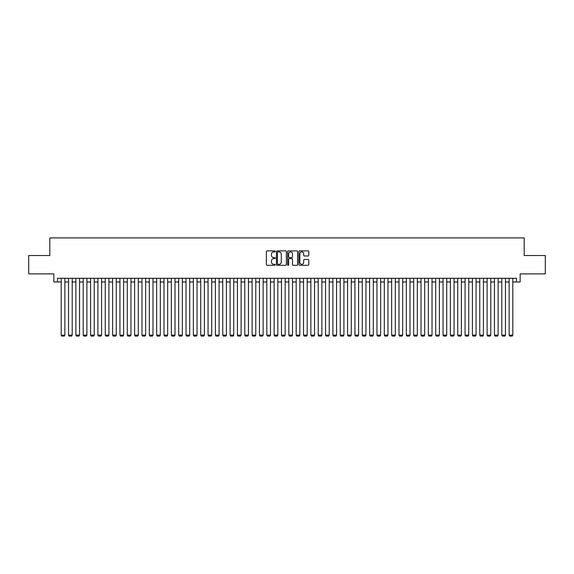 <?xml version="1.0" encoding="UTF-8"?>
<svg xmlns="http://www.w3.org/2000/svg" width="574" height="574" viewBox="0 0 574 574"><rect width="100%" height="100%" fill="white"/><g stroke="black" fill="none" stroke-linecap="round" stroke-linejoin="round"><path stroke-width="0.86" d="M275.255 251.398A0.502 0.502 0 0 0 274.745 250.895L267.089 250.895A0.718 0.718 0 0 0 266.365 251.62L266.365 264.592A0.718 0.718 0 0 0 267.089 265.31L274.745 265.31A0.502 0.502 0 0 0 275.255 264.808A0.502 0.502 0 0 0 274.745 264.305L273.755 264.305A2.303 2.303 0 0 1 271.452 261.995L271.452 260.912A2.303 2.303 0 0 1 273.755 258.609L274.745 258.609A0.502 0.502 0 0 0 275.255 258.106A0.502 0.502 0 0 0 274.745 257.597L273.755 257.597A2.303 2.303 0 0 1 271.452 255.294L271.452 254.21A2.303 2.303 0 0 1 273.755 251.907L274.745 251.907A0.502 0.502 0 0 0 275.255 251.398M308.066 255.975A0.718 0.718 0 0 0 308.783 255.258L308.783 251.62A0.718 0.718 0 0 0 308.066 250.895L299.556 250.895A0.718 0.718 0 0 0 298.839 251.62L298.839 264.592A0.718 0.718 0 0 0 299.556 265.31L308.066 265.31A0.718 0.718 0 0 0 308.783 264.592L308.783 260.194A0.718 0.718 0 0 0 308.066 259.477L304.428 259.477A0.718 0.718 0 0 0 303.703 260.194L303.703 262.375A1.93 1.93 0 0 1 301.773 264.305A1.93 1.93 0 0 1 299.85 262.375L299.85 253.83A1.93 1.93 0 0 1 301.773 251.907A1.93 1.93 0 0 1 303.703 253.83L303.703 255.258A0.718 0.718 0 0 0 304.428 255.975L308.066 255.975M57.522 281.97L57.522 278.297L516.478 278.297L516.478 281.97L520.152 281.97L520.152 273.891L545.3 273.891L545.3 255.53L524.191 255.53L524.191 237.909L49.809 237.909L49.809 255.53L28.7 255.53L28.7 273.891L53.848 273.891L53.848 281.97L61.196 281.97M286.369 251.62A0.718 0.718 0 0 0 285.651 250.895L277.142 250.895A0.718 0.718 0 0 0 276.424 251.62L276.424 264.592A0.718 0.718 0 0 0 277.142 265.31L285.651 265.31A0.718 0.718 0 0 0 286.369 264.592L286.369 251.62M288.349 250.895L296.858 250.895A0.718 0.718 0 0 1 297.576 251.62L297.576 264.592A0.718 0.718 0 0 1 296.858 265.31L293.214 265.31A0.718 0.718 0 0 1 292.496 264.592L292.496 259.326A0.718 0.718 0 0 0 291.779 258.609L289.361 258.609A0.718 0.718 0 0 0 288.643 259.326L288.643 264.808A0.502 0.502 0 0 1 288.134 265.31A0.502 0.502 0 0 1 287.631 264.808L287.631 251.62A0.718 0.718 0 0 1 288.349 250.895M64.869 281.97L68.536 281.97M72.209 281.97L75.883 281.97M79.549 281.97L83.223 281.97M86.896 281.97L90.57 281.97M94.236 281.97L97.91 281.97M101.584 281.97L105.257 281.97M108.924 281.97L112.597 281.97M116.271 281.97L119.937 281.97M123.611 281.97L127.285 281.97M130.958 281.97L134.625 281.97M138.298 281.97L141.972 281.97M145.645 281.97L149.312 281.97M152.985 281.97L156.659 281.97M160.325 281.97L163.999 281.97M167.673 281.97L171.346 281.97M175.013 281.97L178.686 281.97M182.36 281.97L186.033 281.97M189.7 281.97L193.373 281.97M197.047 281.97L200.713 281.97M204.387 281.97L208.061 281.97M211.734 281.97L215.401 281.97M219.074 281.97L222.748 281.97M226.421 281.97L230.088 281.97M233.762 281.97L237.435 281.97M241.102 281.97L244.775 281.97M248.449 281.97L252.122 281.97M255.789 281.97L259.462 281.97M263.136 281.97L266.81 281.97M270.476 281.97L274.15 281.97M277.823 281.97L281.49 281.97M285.163 281.97L288.837 281.97M292.51 281.97L296.177 281.97M299.85 281.97L303.524 281.97M307.19 281.97L310.864 281.97M314.538 281.97L318.211 281.97M321.878 281.97L325.551 281.97M329.225 281.97L332.898 281.97M336.565 281.97L340.238 281.97M343.912 281.97L347.579 281.97M351.252 281.97L354.926 281.97M358.599 281.97L362.266 281.97M365.939 281.97L369.613 281.97M373.287 281.97L376.953 281.97M380.627 281.97L384.3 281.97M387.967 281.97L391.64 281.97M395.314 281.97L398.987 281.97M402.654 281.97L406.327 281.97M410.001 281.97L413.675 281.97M417.341 281.97L421.015 281.97M424.688 281.97L428.355 281.97M432.028 281.97L435.702 281.97M439.375 281.97L443.042 281.97M446.716 281.97L450.389 281.97M454.063 281.97L457.729 281.97M461.403 281.97L465.076 281.97M468.743 281.97L472.416 281.97M476.09 281.97L479.764 281.97M483.43 281.97L487.104 281.97M490.777 281.97L494.451 281.97M498.117 281.97L501.791 281.97M505.464 281.97L509.131 281.97M512.804 281.97L516.478 281.97M277.938 251.907A0.502 0.502 0 0 0 277.429 252.409L277.429 263.796A0.502 0.502 0 0 0 277.938 264.305L278.978 264.305A2.303 2.303 0 0 0 281.289 261.995L281.289 254.21A2.303 2.303 0 0 0 278.978 251.907L277.938 251.907M292.496 253.873A1.93 1.93 0 0 0 290.566 251.943A1.93 1.93 0 0 0 288.643 253.873L288.643 256.879A0.718 0.718 0 0 0 289.361 257.597L291.779 257.597A0.718 0.718 0 0 0 292.496 256.879L292.496 253.873M64.869 278.297L64.869 335.137L61.196 335.137L61.196 278.297M64.869 335.137L64.317 336.091L61.748 336.091L61.196 335.137M72.209 278.297L72.209 335.137L68.536 335.137L68.536 278.297M72.209 335.137L71.657 336.091L69.088 336.091L68.536 335.137M79.549 278.297L79.549 335.137L75.883 335.137L75.883 278.297M79.549 335.137L79.004 336.091L76.428 336.091L75.883 335.137M86.896 278.297L86.896 335.137L83.223 335.137L83.223 278.297M86.896 335.137L86.344 336.091L83.775 336.091L83.223 335.137M94.236 278.297L94.236 335.137L90.57 335.137L90.57 278.297M94.236 335.137L93.691 336.091L91.115 336.091L90.57 335.137M101.584 278.297L101.584 335.137L97.91 335.137L97.91 278.297M101.584 335.137L101.031 336.091L98.463 336.091L97.91 335.137M108.924 278.297L108.924 335.137L105.257 335.137L105.257 278.297M108.924 335.137L108.371 336.091L105.803 336.091L105.257 335.137M116.271 278.297L116.271 335.137L112.597 335.137L112.597 278.297M116.271 335.137L115.718 336.091L113.15 336.091L112.597 335.137M123.611 278.297L123.611 335.137L119.937 335.137L119.937 278.297M123.611 335.137L123.058 336.091L120.49 336.091L119.937 335.137M130.958 278.297L130.958 335.137L127.285 335.137L127.285 278.297M130.958 335.137L130.406 336.091L127.837 336.091L127.285 335.137M138.298 278.297L138.298 335.137L134.625 335.137L134.625 278.297M138.298 335.137L137.746 336.091L135.177 336.091L134.625 335.137M145.645 278.297L145.645 335.137L141.972 335.137L141.972 278.297M145.645 335.137L145.093 336.091L142.524 336.091L141.972 335.137M152.985 278.297L152.985 335.137L149.312 335.137L149.312 278.297M152.985 335.137L152.433 336.091L149.864 336.091L149.312 335.137M160.325 278.297L160.325 335.137L156.659 335.137L156.659 278.297M160.325 335.137L159.78 336.091L157.204 336.091L156.659 335.137M167.673 278.297L167.673 335.137L163.999 335.137L163.999 278.297M167.673 335.137L167.12 336.091L164.551 336.091L163.999 335.137M175.013 278.297L175.013 335.137L171.346 335.137L171.346 278.297M175.013 335.137L174.467 336.091L171.891 336.091L171.346 335.137M182.36 278.297L182.36 335.137L178.686 335.137L178.686 278.297M182.36 335.137L181.807 336.091L179.239 336.091L178.686 335.137M189.7 278.297L189.7 335.137L186.033 335.137L186.033 278.297M189.7 335.137L189.147 336.091L186.579 336.091L186.033 335.137M197.047 278.297L197.047 335.137L193.373 335.137L193.373 278.297M197.047 335.137L196.495 336.091L193.926 336.091L193.373 335.137M204.387 278.297L204.387 335.137L200.713 335.137L200.713 278.297M204.387 335.137L203.835 336.091L201.266 336.091L200.713 335.137M211.734 278.297L211.734 335.137L208.061 335.137L208.061 278.297M211.734 335.137L211.182 336.091L208.613 336.091L208.061 335.137M219.074 278.297L219.074 335.137L215.401 335.137L215.401 278.297M219.074 335.137L218.522 336.091L215.953 336.091L215.401 335.137M226.421 278.297L226.421 335.137L222.748 335.137L222.748 278.297M226.421 335.137L225.869 336.091L223.3 336.091L222.748 335.137M233.762 278.297L233.762 335.137L230.088 335.137L230.088 278.297M233.762 335.137L233.209 336.091L230.64 336.091L230.088 335.137M241.102 278.297L241.102 335.137L237.435 335.137L237.435 278.297M241.102 335.137L240.556 336.091L237.98 336.091L237.435 335.137M248.449 278.297L248.449 335.137L244.775 335.137L244.775 278.297M248.449 335.137L247.896 336.091L245.328 336.091L244.775 335.137M255.789 278.297L255.789 335.137L252.122 335.137L252.122 278.297M255.789 335.137L255.243 336.091L252.668 336.091L252.122 335.137M263.136 278.297L263.136 335.137L259.462 335.137L259.462 278.297M263.136 335.137L262.583 336.091L260.015 336.091L259.462 335.137M270.476 278.297L270.476 335.137L266.81 335.137L266.81 278.297M270.476 335.137L269.923 336.091L267.355 336.091L266.81 335.137M277.823 278.297L277.823 335.137L274.15 335.137L274.15 278.297M277.823 335.137L277.271 336.091L274.702 336.091L274.15 335.137M285.163 278.297L285.163 335.137L281.49 335.137L281.49 278.297M285.163 335.137L284.611 336.091L282.042 336.091L281.49 335.137M292.51 278.297L292.51 335.137L288.837 335.137L288.837 278.297M292.51 335.137L291.958 336.091L289.389 336.091L288.837 335.137M299.85 278.297L299.85 335.137L296.177 335.137L296.177 278.297M299.85 335.137L299.298 336.091L296.729 336.091L296.177 335.137M307.19 278.297L307.19 335.137L303.524 335.137L303.524 278.297M307.19 335.137L306.645 336.091L304.077 336.091L303.524 335.137M314.538 278.297L314.538 335.137L310.864 335.137L310.864 278.297M314.538 335.137L313.985 336.091L311.417 336.091L310.864 335.137M321.878 278.297L321.878 335.137L318.211 335.137L318.211 278.297M321.878 335.137L321.332 336.091L318.757 336.091L318.211 335.137M329.225 278.297L329.225 335.137L325.551 335.137L325.551 278.297M329.225 335.137L328.672 336.091L326.104 336.091L325.551 335.137M336.565 278.297L336.565 335.137L332.898 335.137L332.898 278.297M336.565 335.137L336.02 336.091L333.444 336.091L332.898 335.137M343.912 278.297L343.912 335.137L340.238 335.137L340.238 278.297M343.912 335.137L343.36 336.091L340.791 336.091L340.238 335.137M351.252 278.297L351.252 335.137L347.579 335.137L347.579 278.297M351.252 335.137L350.7 336.091L348.131 336.091L347.579 335.137M358.599 278.297L358.599 335.137L354.926 335.137L354.926 278.297M358.599 335.137L358.047 336.091L355.478 336.091L354.926 335.137M365.939 278.297L365.939 335.137L362.266 335.137L362.266 278.297M365.939 335.137L365.387 336.091L362.818 336.091L362.266 335.137M373.287 278.297L373.287 335.137L369.613 335.137L369.613 278.297M373.287 335.137L372.734 336.091L370.165 336.091L369.613 335.137M380.627 278.297L380.627 335.137L376.953 335.137L376.953 278.297M380.627 335.137L380.074 336.091L377.505 336.091L376.953 335.137M387.967 278.297L387.967 335.137L384.3 335.137L384.3 278.297M387.967 335.137L387.421 336.091L384.853 336.091L384.3 335.137M395.314 278.297L395.314 335.137L391.64 335.137L391.64 278.297M395.314 335.137L394.761 336.091L392.193 336.091L391.64 335.137M402.654 278.297L402.654 335.137L398.987 335.137L398.987 278.297M402.654 335.137L402.109 336.091L399.533 336.091L398.987 335.137M410.001 278.297L410.001 335.137L406.327 335.137L406.327 278.297M410.001 335.137L409.449 336.091L406.88 336.091L406.327 335.137M417.341 278.297L417.341 335.137L413.675 335.137L413.675 278.297M417.341 335.137L416.796 336.091L414.22 336.091L413.675 335.137M424.688 278.297L424.688 335.137L421.015 335.137L421.015 278.297M424.688 335.137L424.136 336.091L421.567 336.091L421.015 335.137M432.028 278.297L432.028 335.137L428.355 335.137L428.355 278.297M432.028 335.137L431.476 336.091L428.907 336.091L428.355 335.137M439.375 278.297L439.375 335.137L435.702 335.137L435.702 278.297M439.375 335.137L438.823 336.091L436.254 336.091L435.702 335.137M446.716 278.297L446.716 335.137L443.042 335.137L443.042 278.297M446.716 335.137L446.163 336.091L443.594 336.091L443.042 335.137M454.063 278.297L454.063 335.137L450.389 335.137L450.389 278.297M454.063 335.137L453.51 336.091L450.942 336.091L450.389 335.137M461.403 278.297L461.403 335.137L457.729 335.137L457.729 278.297M461.403 335.137L460.85 336.091L458.282 336.091L457.729 335.137M468.743 278.297L468.743 335.137L465.076 335.137L465.076 278.297M468.743 335.137L468.197 336.091L465.629 336.091L465.076 335.137M476.09 278.297L476.09 335.137L472.416 335.137L472.416 278.297M476.09 335.137L475.537 336.091L472.969 336.091L472.416 335.137M483.43 278.297L483.43 335.137L479.764 335.137L479.764 278.297M483.43 335.137L482.885 336.091L480.309 336.091L479.764 335.137M490.777 278.297L490.777 335.137L487.104 335.137L487.104 278.297M490.777 335.137L490.225 336.091L487.656 336.091L487.104 335.137M498.117 278.297L498.117 335.137L494.451 335.137L494.451 278.297M498.117 335.137L497.572 336.091L494.996 336.091L494.451 335.137M505.464 278.297L505.464 335.137L501.791 335.137L501.791 278.297M505.464 335.137L504.912 336.091L502.343 336.091L501.791 335.137M512.804 278.297L512.804 335.137L509.131 335.137L509.131 278.297M512.804 335.137L512.252 336.091L509.683 336.091L509.131 335.137"/></g></svg>
